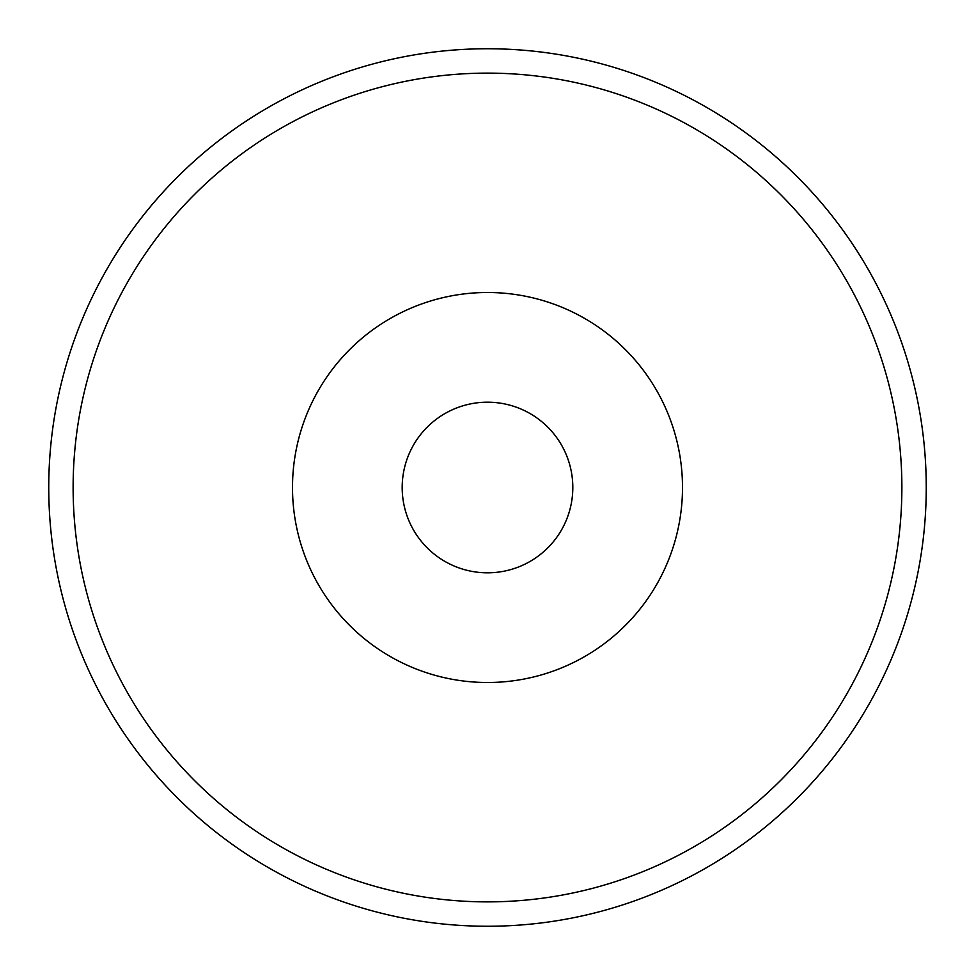 <?xml version="1.0" encoding="UTF-8"?>
<svg xmlns="http://www.w3.org/2000/svg" width="975" height="975" viewBox="0 0 975 975"><rect width="100%" height="100%" fill="white"/><g stroke="black" fill="none" stroke-linecap="round" stroke-linejoin="round"><path stroke-width="1.46" d="M487.5 572.812A85.312 85.312 0 0 0 572.812 487.5A85.312 85.312 0 0 0 487.5 402.188A85.312 85.312 0 0 0 402.188 487.5A85.312 85.312 0 0 0 487.5 572.812M487.5 926.25A438.75 438.75 0 0 0 926.25 487.5A438.75 438.75 0 0 0 487.5 48.75A438.75 438.75 0 0 0 48.75 487.5A438.75 438.75 0 0 0 487.5 926.25M487.5 901.875A414.375 414.375 0 0 1 73.125 487.5A414.375 414.375 0 0 1 487.5 73.125A414.375 414.375 0 0 1 901.875 487.5A414.375 414.375 0 0 1 487.5 901.875M487.5 682.5A195 195 0 0 1 292.5 487.5A195 195 0 0 1 487.5 292.5A195 195 0 0 1 682.5 487.5A195 195 0 0 1 487.5 682.5"/></g></svg>

